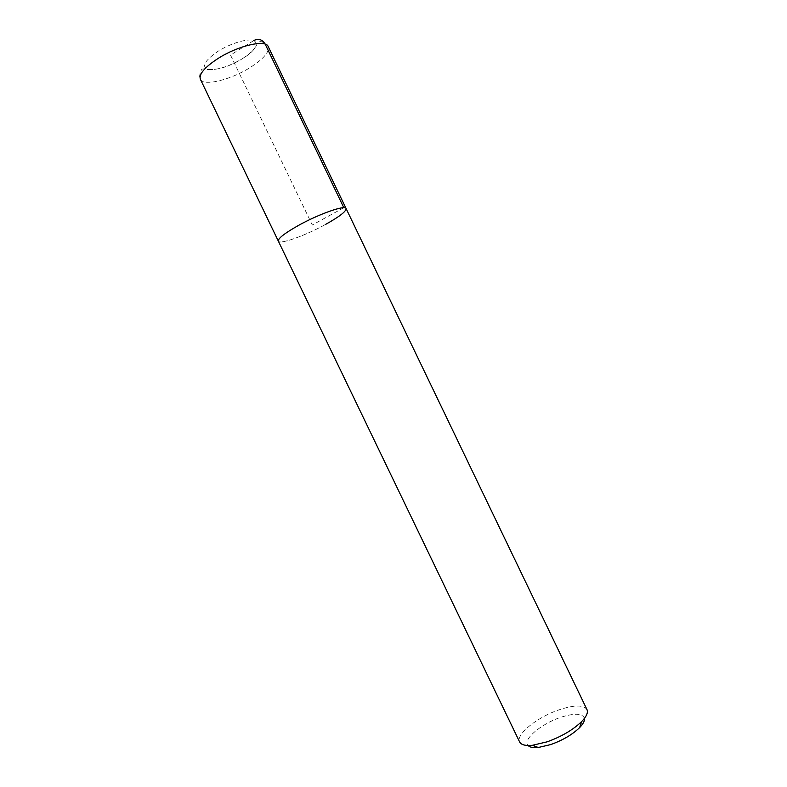 <?xml version="1.0" encoding="UTF-8"?>
<svg xmlns="http://www.w3.org/2000/svg" width="787" height="787" viewBox="0 0 787 787"><rect width="100%" height="100%" fill="white"/><g stroke="black" fill="none" stroke-linecap="round" stroke-linejoin="round"><path stroke-width="0.59" stroke-dasharray="3.94 2.95" d="M325.257 224.59C305.287 235.638 279.493 244.855 278.342 241.117C279.493 244.855 305.287 235.638 325.257 224.59C339.305 216.779 346.241 211.428 346.083 208.525M586.964 709.559C583.433 704.749 574.028 704.877 558.76 709.933C537.128 717.232 515.446 734.615 519.627 741.964M584.466 718.344C582.488 713.199 574.461 712.904 560.374 717.449C540.984 723.902 522.145 739.908 528.047 745.496M343.83 207.719L312.291 224.993L230.512 55.07L253.788 40.55M200.351 79.231C203.243 86.57 230.365 80.008 249.804 67.751C263.448 59.045 269.587 51.981 268.21 46.561C268.062 45.134 265.986 43.56 261.963 41.839C259.877 41.249 258.254 41.908 257.093 43.816C255.293 48.951 250.404 53.919 242.406 58.72C229.765 66.433 218.166 70.053 207.611 69.571C203.685 68.41 201.531 68.705 201.177 70.456C199.416 74.726 199.141 77.647 200.351 79.231M242.366 58.71C255.382 50.014 259.189 43.964 253.788 40.55C247.689 38.258 230.689 43.285 218.088 51.253C204.827 60.402 201.334 66.442 207.62 69.354C216.523 70.466 228.102 66.915 242.366 58.71"/><path stroke-width="1.18" d="M346.083 208.525L268.21 46.561C265.858 39.271 238.186 45.567 218.097 58.445C204.689 67.239 198.767 74.165 200.351 79.231L519.627 741.964C521.132 744.836 525.372 745.948 532.376 745.309L547.113 741.836C561.544 736.612 573.044 729.864 581.623 721.6C586.492 716.534 588.273 712.52 586.964 709.559L346.083 208.525C345.395 204.709 319.168 213.887 298.489 225.416C284.638 233.227 277.919 238.471 278.342 241.117C277.919 238.471 284.638 233.227 298.489 225.416C319.168 213.887 345.395 204.709 346.083 208.525C346.241 211.428 339.305 216.779 325.257 224.59M528.047 745.496C529.779 747.306 533.192 747.965 538.298 747.493L550.684 744.591C562.784 740.233 572.434 734.566 579.635 727.591C583.197 723.902 584.8 720.813 584.466 718.344M253.788 40.55C258.53 38.238 262.337 39.448 265.199 44.17L343.83 207.719M579.635 727.591L581.623 721.6M538.298 747.493L532.376 745.309"/></g></svg>
